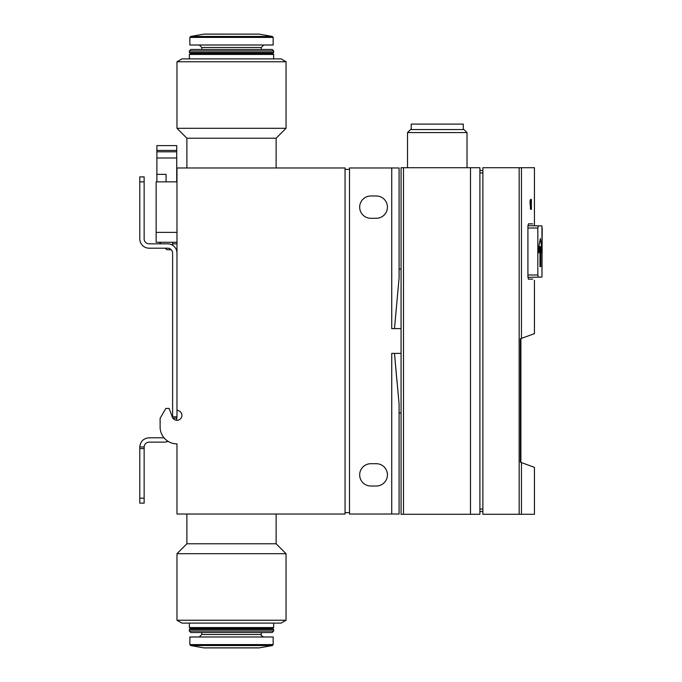 <?xml version="1.0" encoding="UTF-8"?>
<svg xmlns="http://www.w3.org/2000/svg" width="682" height="682" viewBox="0 0 682 682"><rect width="100%" height="100%" fill="white"/><g stroke="black" fill="none" stroke-linecap="round" stroke-linejoin="round"><path stroke-width="1.02" d="M176.97 167.968L345.049 167.968L345.049 514.032L176.97 514.032L176.97 443.88A16.854 16.854 0 0 1 160.117 427.017L160.117 418.347L165.837 408.433L169.17 408.433L172.316 417.069A4.962 4.962 0 0 0 181.924 415.142A4.962 4.962 0 0 0 177.49 410.436L176.97 409.916L176.97 167.968M286.048 620.245L281.086 623.109L181.932 623.109L176.97 620.245L286.048 620.245L286.048 553.699L176.97 553.699L176.97 620.245M534.441 280.328L534.441 333.66L520.409 338.766L520.409 462.226L534.441 467.332L534.441 514.279L482.882 514.279L482.882 167.721L534.441 167.721L534.441 225.776M532.77 223.892L528.473 223.815L532.77 223.892L528.473 223.815L527.928 226.134L527.928 276.858L528.473 279.185L532.77 279.108L528.473 279.185M530.289 205.06L530.647 209.365L531.397 209.365L531.397 199.451L530.545 199.451C529.923 200.61 529.837 202.477 530.289 205.06M542.216 228.001L541.96 277.088L541.96 225.913L527.936 225.665M541.96 277.088L527.936 277.335M538.311 277.148L537.825 274.999L527.928 274.999M538.311 225.844L537.825 228.001L537.825 274.999M470.486 514.279L470.486 167.721L479.906 167.721L479.906 514.279L401.076 514.279L401.076 328.605L391.741 328.605L391.741 167.968L399.089 167.968L399.089 278.043L394.477 328.605M401.076 269.109L399.089 269.109L399.089 167.968M391.741 167.968L349.508 167.968L349.508 514.032L399.089 514.032L399.089 412.891L401.076 412.891M399.089 514.032L399.089 403.957L394.477 353.395L397.112 382.807M176.97 242.289L156.144 242.289L156.144 181.847L176.97 181.847M160.526 430.743A16.854 16.854 0 0 0 176.97 443.88M176.97 420.325A4.962 4.962 0 0 1 176.45 420.3L176.962 416.855L176.817 418.211L172.913 418.211M139.784 220.525L139.784 238.862A9.318 9.318 0 0 0 149.111 248.188L167.653 248.188A4.962 4.962 0 0 1 172.606 253.141L172.606 416.54A4.962 4.962 0 0 1 172.597 416.855L172.512 417.529A4.962 4.962 0 0 1 172.316 417.069M156.144 232.374L176.97 232.374M349.508 512.625L345.049 512.625M349.508 169.375L345.049 169.375M376.285 463.709A11.159 11.159 0 0 1 387.436 474.868A11.159 11.159 0 0 1 376.285 486.019L370.829 486.019A11.159 11.159 0 0 1 359.67 474.868A11.159 11.159 0 0 1 370.829 463.709L376.285 463.709M376.285 195.981A11.159 11.159 0 0 1 387.436 207.132A11.159 11.159 0 0 1 376.285 218.291L370.829 218.291A11.159 11.159 0 0 1 359.67 207.132A11.159 11.159 0 0 1 370.829 195.981L376.285 195.981M391.741 514.032L391.741 353.395L401.076 353.395M401.076 328.605L401.076 167.721L470.486 167.721M482.882 511.551L479.906 511.551M482.882 170.449L479.906 170.449M407.521 167.721L407.521 132.581L467.017 132.581L467.017 167.721M407.521 132.581L410.555 129.537L463.973 129.537L467.017 132.581M411.237 129.537L411.237 124.09L463.291 124.09L463.291 129.537M520.409 339.142L520.903 339.142L520.903 461.85L520.409 461.85M538.84 246.603L539.999 246.603L538.763 252.92L538.763 246.961L540.374 238.53L541.678 246.961L541.678 252.92L540.732 246.603L540.732 266.628L539.999 266.628L540.732 266.628M540.732 246.603L539.999 246.603L539.999 266.628M540.792 246.961L541.678 246.961M530.246 208.172L531.201 208.172L531.201 205.401L530.647 205.401L530.647 208.172M530.102 204.208L531.201 204.208L531.201 200.636L530.545 200.636L530.545 204.208M530.102 200.636L530.545 200.636M286.048 61.755L281.086 58.891L181.932 58.891L176.97 61.755L176.97 128.301L286.048 128.301L286.048 61.755L176.97 61.755M286.048 128.301L276.133 138.216L186.885 138.216L176.97 128.301M186.885 138.216L186.885 167.968M189.366 54.424L190.355 53.435L272.664 53.435L273.653 54.424L189.366 54.424L189.366 58.891M272.664 53.435L273.653 52.446L189.366 52.446L190.355 53.435M189.366 50.954L190.849 49.471L272.161 49.471L273.653 50.954L189.366 50.954L189.366 52.446M261.257 49.471L261.257 47.484L201.761 47.484L201.761 49.471M201.761 47.484L199.28 45.003M272.34 36.444L273.158 37.416L273.158 45.003L189.86 45.003L189.86 37.416L190.679 36.444L203.841 34.126L259.177 34.126L272.34 36.444L190.679 36.444M276.133 514.032L276.133 543.784L186.885 543.784L176.97 553.699M186.885 514.032L186.885 543.784M190.355 628.565L272.664 628.565L273.653 627.576L189.366 627.576L190.355 628.565L189.366 629.554L189.366 631.046L273.653 631.046L272.161 632.529L190.849 632.529L189.366 631.046M189.366 623.109L189.366 627.576M258.657 647.874L203.841 647.874L190.679 645.556L189.86 644.584L189.86 636.997L273.158 636.997L273.158 644.584L189.86 644.584M199.28 636.997L201.761 634.516L201.761 632.529M272.664 628.565L273.653 629.554L189.366 629.554M139.784 238.862L139.784 176.894L144.149 176.894L139.784 176.894M144.149 238.862A4.962 4.962 0 0 0 149.111 243.824A4.962 4.962 0 0 1 144.149 238.862L144.149 176.894M144.149 498.167L144.149 503.128L139.784 503.128L139.784 448.586L144.149 448.586L144.149 498.167L139.784 498.167M139.784 447.102L139.784 448.586M163.995 437.784L149.111 437.784C143.518 438.321 140.407 441.39 139.784 446.974L144.149 446.974L144.149 448.586M176.97 409.916L176.97 416.54A9.318 9.318 0 0 1 176.962 416.855L172.597 416.855M144.149 446.974C144.507 444.033 146.161 442.422 149.111 442.141L164.78 442.141L168.275 441.459M149.111 243.824L167.653 243.824A9.318 9.318 0 0 1 176.97 253.141M176.97 243.824L172.606 243.824L172.606 245.247M172.606 253.141A4.962 4.962 0 0 0 171.242 249.723L166.809 249.723L165.274 248.188M159.366 242.289L160.909 243.824M172.375 245.111L172.759 242.289M166.067 181.847L166.067 174.362L156.894 174.362L156.894 181.847M176.723 181.847L176.723 145.607L156.894 145.607L156.894 174.362M176.723 158.002L156.894 158.002M521.449 338.391L521.449 167.721M537.825 228.001L527.928 228.001M521.449 514.279L521.449 462.601M519.155 514.279L519.155 167.721M403.505 514.279L403.505 167.721M482.882 509.079L479.906 509.079M482.882 172.921L479.906 172.921M273.158 37.416L189.86 37.416M259.177 647.874L272.34 645.556L190.679 645.556M261.257 632.529L261.257 634.516L201.761 634.516M144.149 181.847L139.784 181.847M176.723 151.805L156.894 151.805M176.723 150.415L156.894 150.415M276.133 138.216L276.133 167.968M273.653 54.424L273.653 58.891M273.653 50.954L273.653 52.446M261.257 47.484L263.738 45.003M258.657 34.126L204.097 34.1M276.133 543.784L286.048 553.699M273.653 623.109L273.653 627.576M204.097 647.9L258.913 647.9L204.097 647.9M273.158 644.584L272.34 645.556M261.257 634.516C260.805 635.206 261.632 636.033 263.738 636.997M273.653 629.554L273.653 631.046"/></g></svg>
